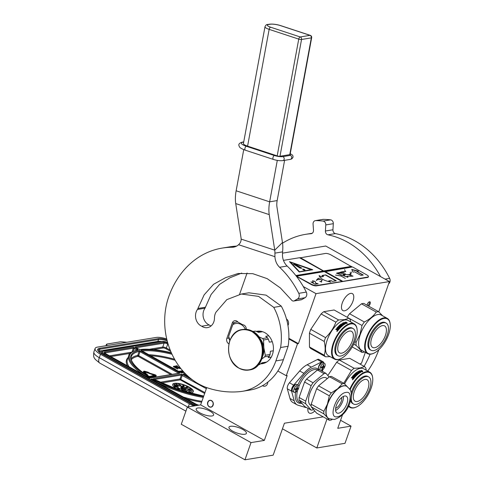 <?xml version="1.0" encoding="UTF-8"?>
<svg xmlns="http://www.w3.org/2000/svg" width="484" height="484" viewBox="0 0 484 484"><rect width="100%" height="100%" fill="white"/><g stroke="black" fill="none" stroke-linecap="round" stroke-linejoin="round"><path stroke-width="0.73" d="M368.59 306.1A2.601 1.21 119.2 0 0 369.522 305.071A2.601 1.21 119.2 0 0 370.333 302.56A2.601 1.21 119.2 0 0 369.219 301.871A2.601 1.21 119.2 0 0 367.87 303.147A2.601 1.21 119.2 0 0 367.06 305.241M307.945 408.333A9.716 4.513 119.2 0 0 309.276 413.064A9.716 4.513 119.2 0 0 310.934 413.3A9.716 4.513 119.2 0 0 314.781 411.001M344.548 310.813A9.716 4.513 119.2 0 0 352.334 302.766A9.716 4.513 119.2 0 0 352.352 293.613A9.716 4.513 119.2 0 0 350.688 293.377A9.716 4.513 119.2 0 0 342.902 301.423A9.716 4.513 119.2 0 0 342.884 310.577A9.716 4.513 119.2 0 0 344.548 310.813M327.009 418.962L316.796 447.966L345.001 443.32L351.057 426.126L337.741 428.316L342.509 414.788M360.308 364.246L360.58 363.472L361.481 363.321L365.341 352.37M323.191 416.833L284.417 423.222L273.17 455.154L244.964 459.8L251.014 442.606L264.331 440.41L287.169 375.566L286.262 375.717L297.509 343.785L298.41 343.634L316.016 293.649L389.426 281.555L378.766 311.835M368.844 302.089A1.918 0.889 119.2 0 1 369.098 302.143A1.918 0.889 119.2 0 1 368.778 304.527A1.918 0.889 -60.8 0 1 367.574 305.531M389.426 281.555L325.738 246.023L282.468 253.156M316.016 293.649L303.311 286.564M286.486 318.992A4.447 3.69 80.6 0 1 288.289 324.764A4.447 3.69 80.6 0 1 287.956 325.49M247.088 273.006L239.556 294.387M298.41 343.634L288.869 338.31M297.509 343.785L288.845 338.951M286.262 375.717L277.852 371.022M207.721 402.216A3.491 2.898 -99.4 0 0 208.168 405.767A3.491 2.898 -99.4 0 0 210.988 407.165A3.491 2.898 -99.4 0 0 213.117 405.229A3.491 2.898 -99.4 0 0 212.67 401.678A3.491 2.898 -99.4 0 0 209.85 400.28A3.491 2.898 -99.4 0 0 207.721 402.216M267.803 382.118A4.447 3.69 80.6 0 1 267.525 383.715A4.447 3.69 80.6 0 1 264.808 386.184A4.447 3.69 80.6 0 1 262.485 385.669M206.728 387.605L200.642 404.884L264.331 440.41M209.971 411.146A9.238 2.837 19.4 0 0 196.177 408.913A9.238 2.837 19.4 0 0 199.813 412.816A9.238 2.837 19.4 0 0 213.601 415.048A9.238 2.837 19.4 0 0 209.971 411.146M242.762 429.441A9.238 2.837 19.4 0 0 228.974 427.209A9.238 2.837 19.4 0 0 232.61 431.111A9.238 2.837 19.4 0 0 246.398 433.343A9.238 2.837 19.4 0 0 242.762 429.441M251.014 442.606L187.332 407.074L200.642 404.884M244.964 459.8L181.276 424.268L187.332 407.074M316.796 447.966L282.45 428.806M351.057 426.126L340.579 420.275M211.46 400.776C208.247 398.768 206.039 405.023 209.378 406.669C212.591 408.684 214.799 402.422 211.46 400.776M154.965 375.493L154.747 374.967L155.207 375.457L151.964 375.705L152.055 376.237L153.386 376.588L152.998 376.37L155.969 375.88A1.658 0.508 19.4 0 0 156.247 375.717A1.658 0.508 19.4 0 0 155.6 375.015A1.658 0.508 19.4 0 0 154.832 374.676L149.266 373.067L154.747 374.967M188.264 406.923L189.353 403.837L100.49 354.258A13.685 4.205 19.4 0 1 95.106 348.474L93.896 351.916A13.685 4.205 -160.6 0 0 99.274 357.7L100.49 354.258M189.353 403.837A13.685 4.205 19.4 0 0 193.945 405.985M166.72 338.933A13.685 4.205 19.4 0 0 156.102 337.451L97.429 347.119A13.685 4.205 19.4 0 0 95.106 348.474M105.966 345.709L106.456 344.324L107.121 344.009L120.667 341.777L126.983 342.249M106.141 345.685L106.528 344.572L107.297 345.491M149.356 378.089L150.542 378.01A55.073 16.916 19.4 0 1 137.777 349.944A1.367 0.417 -160.6 0 0 137.444 349.236L134.812 347.766A1.367 0.417 -160.6 0 0 132.997 347.3L104.828 351.941A3.418 1.053 -160.6 0 0 105.597 353.725L149.447 378.192L149.078 378.446M203.57 396.571A55.073 16.916 19.4 0 1 152.127 378.893L152.073 379.867M151.722 379.922L151.335 379.196L196.268 404.267A0.684 0.321 119.2 0 0 196.153 404.249A3.418 1.053 19.4 0 0 198.628 405.217M183.496 371.688L183.079 371.76M176.606 367.846L177.059 367.356L176.158 366.594L174.899 366.152L173.52 366.315L177.749 368.675L176.128 367.574L177.059 367.356M173.52 366.315L173.387 366.684L177.622 369.044L178.015 368.633M177.005 367.253L178.045 367.604L178.439 366.933L180.036 367.525M176.672 366.467L177.356 366.352L177.035 365.735L175.523 365.983L178.172 367.241M180.302 367.876L178.941 367.701L178.542 368.112L180.713 368.403M178.142 367.332L180.006 367.979M144.631 371.978L148.909 373.2L149.036 372.831L148.195 372.214L145.551 371.464A1.942 0.599 19.4 0 0 143.548 371.391A1.942 0.599 19.4 0 0 143.706 371.766L145.569 373.757L146.422 373.896L144.48 371.718L149.036 372.831M143.548 371.391L143.421 371.76A1.942 0.599 19.4 0 0 143.573 372.135L145.726 374.174M150.161 377.181L152.17 376.854L152.297 376.485L151.534 376.062L149.502 376.395L148.406 376.014L146.924 374.428L147.348 374.495L146.107 373.944L145.648 374.223L146.948 375.227M149.35 372.777L149.139 373.436L154.614 375.336M153.361 376.655L155.836 376.249A1.658 0.508 19.4 0 0 156.12 376.086L156.247 375.717M152.224 376.685L153.259 376.957L153.386 376.588M151.964 375.705L151.861 376.243M188.113 392.73A10.944 3.364 19.4 0 0 193.334 391.665A10.944 3.364 19.4 0 0 189.026 387.043A10.944 3.364 19.4 0 0 172.685 384.399A10.944 3.364 19.4 0 0 176.993 389.021A10.944 3.364 19.4 0 0 178.542 389.82M183.067 371.748L183.2 371.361M182.541 371.845L181.79 371.391L183.037 371.18M183.611 372.444L183.962 372.202M182.619 370.702L180.556 371.071L183.037 372.541M180.647 372.087L179.909 371.143L178.638 371.355M179.963 372.093L180.689 371.972M179.987 371.234L180.895 372.045L180.108 372.178M182.674 372.601L180.03 371.125M175.148 369.407L175.256 369.086L171.572 367.41M174.936 369.286L175.256 369.086M173.714 368.608L174.99 369.129M176.799 367.81L176.926 367.447M177.622 369.044L177.749 368.675M177.731 367.659L177.864 367.289M175.414 366.297L175.523 365.983M177.537 366.951L176.194 366.2L177.483 365.983M179.794 367.211L177.586 366.818M180.29 368.602L180.562 368.209M179.975 368.59L180.423 368.233M179.485 368.475L180.108 368.221M178.989 368.294L179.122 367.931L179.612 368.106M178.675 367.743L179.122 367.931M179.969 367.943L180.09 367.598M179.739 367.786L179.873 367.416M179.564 367.683L179.691 367.314M179.249 367.537L179.376 367.168M178.886 367.404L179.019 367.035M178.572 367.326L178.705 366.957M178.306 367.302L178.439 366.933M147.892 373.164L148.025 372.795M147.935 373.019L148.068 372.65M145.442 374.126L145.569 373.757M149.447 376.764A1.658 0.508 19.4 0 0 150.264 376.818L152.297 376.485M145.962 374.592L146.071 374.289M149.139 373.436L149.266 373.067M193.285 391.786A10.944 3.364 19.4 0 0 188.941 387.285A10.944 3.364 19.4 0 0 172.649 384.52M175.583 367.277L174.234 366.521L176.158 366.787L176.43 367.132L175.583 367.277M182.764 390.001A5.475 1.682 19.4 0 0 188.088 390.098A5.475 1.682 19.4 0 0 185.935 387.781A5.475 1.682 19.4 0 0 177.761 386.462A5.475 1.682 19.4 0 0 179.915 388.773A5.475 1.682 19.4 0 0 182.516 389.916M176.327 384.477L178.179 385.542L178.39 385.282L175.807 383.8L178.39 385.282M175.686 383.812L176.388 384.302M178.814 384.314L179.552 384.617L179.697 385.53L180.871 385.445L179.873 385.167L179.818 384.393L178.663 383.915L179.637 384.369L179.782 385.288L180.871 385.445M178.602 383.957L178.614 384.429L178.85 384.205M182.77 385.651L182.988 386.232L183.853 386.359L184.029 385.385L183.484 385.04L182.904 385.107L183.823 385.343L183.357 385.585L183.817 386.002L182.795 385.73L183.987 386.057M183.369 385.5L183.267 385.833L183.781 385.802M182.904 385.107L183.708 385.566M187.641 387.551L188.312 387.418L188.228 387.085L186.292 386.964L186.969 387.333L186.6 387.533L188.397 387.176M186.431 387.436L186.515 387.775L187.647 387.533M186.292 386.964L186.57 387.412M188.869 389.003L188.33 388.725L188.736 389.311L190.714 389.275L191.452 389.759L191.035 389.003L189.425 388.761L189.649 389.184M188.972 390.031L189.734 390.794L190.859 391.06L190.72 390.491L192.154 391.048L189.05 390.001L191.029 390.782M191.422 391.011L191.815 391.429L192.202 391.169M190.998 390.866L191.416 391.03M188.01 390.721L190.242 392.506L191.005 392.131L190.158 392.082L188.01 390.721L190.327 392.264L191.005 392.131M186.062 391.411L186.528 392.209L187.344 392.07L186.177 390.872L185.481 390.981L187.344 392.07M185.39 390.757L185.989 391.623M183.031 390.612L182.716 389.971L181.954 390.189L182.722 391.06L183.14 390.376M182.202 390.286L182.916 390.231M181.954 390.189L181.905 390.915M179.134 389.372L179.987 389.124L179.897 388.791L178.306 389.251L180.072 388.882M178.306 389.251L178.808 389.608L179.165 389.287M176.999 388.398L176.908 388.737L177.695 389.021L179.032 388.93L179.298 388.489L177.18 388.289L177.779 388.773L179.298 388.579M175.571 387.091L177.477 387.4L177.483 387.061L174.524 386.583L177.567 387.152M177.265 387.025L174.173 386.135L174.518 386.916L175.631 386.916M174.682 386.607L175.365 386.722M174.772 385.5L176.969 386.244L177.071 385.936L173.835 384.834L177.059 386.002M173.835 384.834L174.204 385.373L174.839 385.312M174.724 384.828L176.122 385.615M174.609 385.101L174.555 384.526L177.083 385.845L177.392 385.542L176.817 385.645L174.712 384.471L174.089 384.429L174.73 384.822M174.089 384.429L174.446 385.04M177.041 386.044L177.392 385.542M174.718 366.787L175.081 366.382M174.954 366.751L175.305 366.412M175.178 366.781L175.571 366.497M175.444 366.866L175.886 366.636M175.759 367.005L176.158 366.787M188.058 390.152A5.475 1.682 19.4 0 0 185.892 387.902A5.475 1.682 19.4 0 0 177.743 386.522M189.425 388.761L189.897 389.19L188.954 388.767M191.144 389.711L191.537 389.511M190.714 389.275L191.228 389.469M190.103 389.517L190.291 389.16L189.807 388.882L190.799 389.033M189.619 389.511L189.988 389.281M189.371 389.475L189.704 389.263M189.032 389.396L189.456 389.227M188.736 389.311L189.117 389.148M188.476 389.209L188.827 389.069M175.281 386.51L177.326 386.861M174.143 386.468L174.754 386.401M181.222 386.42L180.98 387.509L181.718 387.611L183.896 389.783L184.767 389.91L182.674 387.49L183.412 387.599L181.222 386.42L181.07 387.26L181.809 387.369L183.987 389.541L184.858 389.668M182.976 387.793L183.412 387.599M180.665 387.678L181.573 389.015L182.541 389.317L182.71 388.815L180.768 387.617L181.458 388.64L182.728 389.003M184.973 389.142L185.771 389.808L186.443 389.517L184.906 388.21L184.241 388.38L185.203 388.44L186.207 389.378L184.973 389.142L186.443 389.517M185.13 388.773L185.172 389.142L186.056 389.196M184.392 388.531L185.372 388.543M184.186 388.162L184.15 388.628L184.477 388.283M187.925 387.146L186.715 387.031L187.925 387.146M190.109 390.588L189.317 390.134L190.109 390.588M186.025 390.903L186.546 391.32L185.941 391.235L185.602 390.897L186.207 390.981M186.733 391.931L186.304 391.495L187.096 391.822L186.733 391.931M182.159 390.449L182.946 390.83L182.111 390.576M178.039 388.712L177.416 388.343L179.05 388.495L178.039 388.712M186.122 391.229L186.425 391.12M186.582 391.798L186.884 391.659M182.365 390.649L182.686 390.485M177.567 388.549L177.967 388.271M177.876 388.519L178.257 388.265M178.166 388.507L178.626 388.301M180.937 387.98L181.53 387.908L182.486 388.864L180.937 387.98M181.04 388.017L181.349 387.829M181.446 388.156L181.869 388.12M181.784 388.362L182.099 388.307M182.008 388.555L182.311 388.525M323.802 362.933A4.792 2.226 119.2 0 0 323.137 361.778A4.792 2.226 119.2 0 0 321.612 361.905L311.369 367.12A21.889 10.176 119.2 0 0 303.91 373.321L293.679 385.131A4.792 2.226 119.2 0 0 291.562 391.145L294.224 400.831A21.889 10.176 119.2 0 0 297.001 404.775A21.889 10.176 119.2 0 0 297.969 405.187L305.567 407.461A4.792 2.226 119.2 0 0 306.178 407.486A4.792 2.226 119.2 0 0 306.36 407.449M323.137 361.778L318.902 359.418A4.792 2.226 119.2 0 0 317.377 359.545L307.14 364.761A21.889 10.176 119.2 0 0 299.681 370.962L289.45 382.771A4.792 2.226 119.2 0 0 287.327 388.785L289.995 398.465A21.889 10.176 119.2 0 0 292.766 402.416L297.001 404.775M322.435 371.391L322.731 369.824M329.132 377.054L325.95 373.346A20.389 9.474 119.2 0 0 324.014 373.666L317.45 370.006L306.511 379.105A20.389 9.474 119.2 0 0 304.575 382.009L299.118 397.497A20.389 9.474 119.2 0 0 299.124 400.08L304.611 406.469L311.17 410.129A20.389 9.474 119.2 0 0 312.119 410.039A20.389 9.474 119.2 0 0 313.112 409.809L313.493 409.494M332 419.592L331.298 419.955A20.389 9.474 -60.8 0 1 330.306 420.185A20.389 9.474 -60.8 0 1 329.356 420.275L316.675 413.197L311.182 406.808L323.869 413.887A20.389 9.474 119.2 0 1 323.869 411.303L327.45 404.037A18.471 8.585 119.2 0 0 327.468 417.559A18.471 8.585 119.2 0 0 328.606 418.491A18.471 8.585 119.2 0 0 328.709 418.551M344.65 396.009A9.577 4.453 -60.8 0 1 346.29 396.239A9.577 4.453 -60.8 0 1 346.272 405.265A9.577 4.453 -60.8 0 1 338.594 413.203A9.577 4.453 119.2 0 1 336.955 412.967A9.577 4.453 119.2 0 1 336.973 403.946A9.577 4.453 119.2 0 1 344.65 396.009M343.422 396.408A9.577 4.453 -60.8 0 1 335.594 410.444M341.613 397.594A6.843 3.182 -60.8 0 1 340.167 403.795A6.843 3.182 -60.8 0 1 335.654 408.278M347.24 386.607L344.136 383.497A20.389 9.474 -60.8 0 0 343.192 383.588A20.389 9.474 119.2 0 0 342.2 383.812L337.584 388.84A18.471 8.585 119.2 0 0 327.45 404.037L329.32 395.815A20.389 9.474 119.2 0 1 331.256 392.911L337.584 388.84A18.471 8.585 119.2 0 1 343.44 385.784A18.471 8.585 -60.8 0 1 346.604 386.232A18.471 8.585 -60.8 0 1 346.707 386.292M329.356 420.275L327.468 417.559L323.869 413.887M344.136 383.497L331.449 376.419A20.389 9.474 -60.8 0 0 329.513 376.74L318.569 385.833A20.389 9.474 119.2 0 0 316.633 388.737L311.182 404.225A20.389 9.474 119.2 0 0 311.182 406.808M342.2 383.812L329.513 376.74M331.256 392.911L318.569 385.833M329.32 395.815L316.633 388.737M323.869 411.303L311.182 404.225M311.133 405.689L310.861 405.538A15.803 7.345 119.2 0 1 310.891 390.649A15.803 7.345 119.2 0 1 323.554 377.556A15.803 7.345 -60.8 0 1 326.258 377.937L327.341 378.542M317.45 370.006A20.389 9.474 -60.8 0 1 319.392 369.691L325.95 373.346M324.014 373.666L313.069 382.765A20.389 9.474 119.2 0 0 311.133 385.669L305.676 401.157A20.389 9.474 119.2 0 0 305.682 403.741L299.124 400.08M311.17 410.129L305.682 403.741M313.069 382.765L306.511 379.105M311.133 385.669L304.575 382.009M305.676 401.157L299.118 397.497M294.272 392.403A4.102 1.906 -60.8 0 0 298.531 388.446A4.102 1.906 119.2 0 0 298.271 385.234A4.102 1.906 119.2 0 0 294.018 389.19A4.102 1.906 -60.8 0 0 294.272 392.403L292.82 391.592A4.102 1.906 -60.8 0 1 292.56 388.38A4.102 1.906 -60.8 0 1 296.819 384.423L298.271 385.234M294.962 389.172L295.089 388.803A19.148 5.881 19.4 0 0 296.117 388.725L296.71 388.047A19.148 15.905 -99.4 0 0 297.103 386.504A18.961 5.826 19.4 0 0 297.551 386.432A19.148 15.905 80.6 0 1 297.164 387.974L297.321 388.525A19.148 5.881 19.4 0 0 298.096 388.307L297.835 389.045A19.148 5.881 -160.6 0 1 297.061 389.263L296.468 389.941A19.148 15.905 80.6 0 1 295.821 391.338A18.961 5.826 -160.6 0 1 295.373 391.417A19.148 15.905 -99.4 0 0 296.02 390.013L295.857 389.463A19.148 5.881 -160.6 0 1 294.829 389.541L294.962 389.172M296.789 387.769L297.321 388.525M292.469 388.162L295.44 384.568M296.02 390.013L295.022 388.997M296.311 388.64L296.988 388.386M296.934 388.537L297.835 389.045M295.5 389.215A0.684 0.321 -60.8 0 1 295.887 388.749M295.5 391.163L295.821 391.338M321.116 370.653A4.102 1.906 -60.8 0 0 324.831 366.582A4.102 1.906 119.2 0 0 324.57 363.369A4.102 1.906 119.2 0 0 320.317 367.32A4.102 1.906 -60.8 0 0 320.184 370.133M321.261 367.308L321.388 366.939A19.148 5.881 19.4 0 0 322.417 366.86L323.01 366.182A19.148 15.905 -99.4 0 0 323.403 364.64A18.961 5.826 19.4 0 0 323.85 364.561A19.148 15.905 80.6 0 1 323.463 366.11L323.621 366.66A19.148 5.881 19.4 0 0 324.395 366.442L324.135 367.174A19.148 5.881 -160.6 0 1 323.36 367.398L322.767 368.07A19.148 15.905 80.6 0 1 322.12 369.474A18.961 5.826 -160.6 0 1 321.672 369.552A19.148 15.905 -99.4 0 0 322.32 368.149L322.156 367.592A19.148 5.881 -160.6 0 1 321.128 367.671L321.261 367.308M323.088 365.898L323.621 366.66M318.768 366.297L321.739 362.704M322.32 368.149L321.322 367.126M322.61 366.775L323.288 366.521M323.233 366.672L324.135 367.174M321.799 367.35A0.684 0.321 -60.8 0 1 322.187 366.884M321.799 369.292L322.12 369.474M348.855 405.495A19.771 9.19 119.2 0 0 353.998 407.74A19.771 9.19 -60.8 0 0 356.266 407.038A19.771 9.19 -60.8 0 0 372.662 377.647A19.771 9.19 -60.8 0 0 366.497 372.244A19.771 9.19 119.2 0 0 350.126 389.838M372.662 377.647L372.601 377.217A20.183 9.384 -60.8 0 0 369.764 372.19A20.183 9.384 -60.8 0 0 366.309 371.7A20.183 9.384 119.2 0 0 349.781 389.227M348.589 406.07A20.183 9.384 119.2 0 0 350.101 407.437A20.183 9.384 119.2 0 0 353.55 407.933A20.183 9.384 -60.8 0 0 355.867 407.213A20.183 9.384 -60.8 0 0 356.067 407.123M344.626 383.957A20.183 9.384 119.2 0 1 360.284 368.336A20.183 9.384 -60.8 0 1 363.732 368.826L369.764 372.19M366.255 370.236L365.837 368.149A22.579 10.497 -60.8 0 0 364.488 366.582L360.235 367.943L354.149 368.288A22.579 10.497 119.2 0 0 351.463 370.514L343.737 383.274M354.149 368.288L339.351 360.029L349.69 358.323L364.488 366.582M339.351 360.029A22.579 10.497 119.2 0 0 336.664 362.262L351.463 370.514M327.819 375.524L336.664 362.262M361.651 371.149L361.306 370.671L361.705 370.913A20.183 9.384 119.2 0 0 360.011 371.772L360.386 372.377L359.043 371.633L359.328 370.702L359.013 371.851M360.011 371.772L360.356 372.601M361.306 370.671A19.911 9.257 119.2 0 0 359.636 371.464L359.285 370.932M359.328 370.702L359.636 371.464M361.366 370.429A20.183 9.384 119.2 0 0 359.673 371.234M361.76 370.859L362.704 371.385M361.415 370.496L361.76 371.18A19.911 9.257 119.2 0 0 360.211 371.942M361.814 370.944A20.183 9.384 119.2 0 0 360.12 371.791L360.459 372.335A20.183 9.384 119.2 0 1 362.153 371.434L362.504 371.954L362.794 371.161L361.439 370.405L361.76 371.18M352.812 376.697L352.812 376.697A20.183 9.384 119.2 0 1 353.713 375.681L354.318 376.08A19.911 9.257 119.2 0 0 353.816 376.631M354.282 375.911A20.183 9.384 119.2 0 0 353.695 376.564L354.082 376.782A20.183 9.384 119.2 0 1 354.675 376.129L355.05 376.57A19.911 9.257 119.2 0 0 354.439 377.248M355.014 376.407A20.183 9.384 119.2 0 0 354.318 377.181L354.711 377.399A20.183 9.384 119.2 0 1 357.609 374.465L357.609 374.465M356.436 373.811A20.183 9.384 119.2 0 0 355.849 374.344L355.861 374.531A19.911 9.257 119.2 0 1 356.442 374.005L356.738 373.781L357.622 374.658M356.738 373.781L357.585 374.453M355.413 374.174A19.911 9.257 119.2 0 0 355.347 374.241L355.861 374.531M360.054 372.595L358.106 371.343L360.054 372.595A20.183 9.384 119.2 0 0 358.112 374.035L356.23 373.249A20.183 9.384 119.2 0 0 355.329 374.053L355.347 374.241M358.106 371.343A20.183 9.384 119.2 0 0 357.785 371.555L358.668 372.281A19.911 9.257 119.2 0 0 358.106 372.674M358.692 372.063A20.183 9.384 119.2 0 0 357.948 372.589L358.341 372.807A20.183 9.384 119.2 0 1 359.086 372.281L359.412 372.462M359.4 372.753L359.4 372.753A19.911 9.257 119.2 0 0 358.59 373.333L358.602 373.122A20.183 9.384 119.2 0 1 359.424 372.535L359.4 372.753M358.602 373.122L356.908 372.178L358.59 373.333M356.908 372.178A20.183 9.384 119.2 0 0 356.587 372.426L357.488 373.14A19.911 9.257 119.2 0 0 357.071 373.473L357.071 373.273A20.183 9.384 119.2 0 1 357.494 372.934M354.742 374.471L354.711 374.253A19.911 9.257 119.2 0 1 356.024 373.073L356.327 372.855L357.071 373.473M356.327 372.855L357.071 373.273M356.024 372.874A20.183 9.384 119.2 0 0 354.693 374.065L354.711 374.253M354.718 374.289L355.994 374.791A20.183 9.384 119.2 0 1 356.581 374.247L356.986 374.658A19.911 9.257 119.2 0 0 356.067 375.517L356.042 375.342A20.183 9.384 119.2 0 1 356.974 374.465M356.042 375.342L354.373 374.574L356.067 375.517M354.355 374.392A20.183 9.384 119.2 0 0 354.034 374.713L355.752 375.832A19.911 9.257 119.2 0 0 355.438 376.159L355.401 375.989A20.183 9.384 119.2 0 1 355.722 375.663M353.574 375.185A20.183 9.384 119.2 0 0 352.243 376.685L352.291 376.836A19.911 9.257 119.2 0 1 353.61 375.354L353.877 375.136L355.438 376.159M353.877 375.136L355.401 375.989M352.243 376.685L353.072 377.502A19.911 9.257 119.2 0 0 352.751 377.889L351.711 377.544A19.911 9.257 119.2 0 0 351.444 377.877M353.017 377.357A20.183 9.384 119.2 0 0 352.697 377.744L352.751 377.889M351.711 377.544L352.697 377.744M351.65 377.405A20.183 9.384 119.2 0 0 351.33 377.81L352.618 378.167L352.727 378.688M352.661 378.555L352.618 378.167L353.55 378.803A20.183 9.384 119.2 0 1 354.451 377.701L352.824 376.794L354.379 377.786M352.624 379.184L352.83 379.607L352.624 379.184M352.57 379.813L353.054 379.281M352.497 379.692L352.933 379.111L352.412 379.601M355.341 374.138L355.849 374.344M358.227 373.412A20.183 9.384 119.2 0 0 357.906 373.666L357.906 373.866A19.911 9.257 119.2 0 1 358.221 373.618L358.227 373.412M357.906 373.666L357.464 373.491A20.183 9.384 119.2 0 1 357.888 373.152L358.214 373.333M357.609 373.569A19.911 9.257 119.2 0 0 357.458 373.69L357.906 373.866M353.393 378.282L353.453 378.428A19.911 9.257 119.2 0 1 353.852 377.937L353.798 377.792A20.183 9.384 119.2 0 0 353.393 378.282L353.453 378.428M353.278 378.313L352.951 378.131A20.183 9.384 119.2 0 1 353.405 377.574L353.798 377.792M352.951 378.131L353.338 378.452M356.442 374.005L356.744 373.981M367.864 389.348A12.312 5.723 -60.8 0 1 355.099 401.218A12.312 5.723 -60.8 0 1 354.324 391.58A12.312 5.723 119.2 0 1 367.096 379.71A12.312 5.723 119.2 0 1 367.864 389.348M350.646 400.468A15.53 7.218 -60.8 0 0 352.685 403.553L353.532 404.025A15.53 7.218 -60.8 0 0 369.631 389.057A15.53 7.218 119.2 0 0 368.663 376.903L367.816 376.431A15.53 7.218 119.2 0 0 351.711 391.399A15.53 7.218 -60.8 0 0 351.166 393.129M368.663 376.903A15.53 7.218 119.2 0 0 352.558 391.871A15.53 7.218 -60.8 0 0 353.532 404.025M340.694 358.698A19.771 9.19 -60.8 0 0 357.089 329.314A19.771 9.19 -60.8 0 0 350.93 323.911A19.771 9.19 119.2 0 0 333.809 343.446A19.771 9.19 119.2 0 0 338.431 359.4A19.771 9.19 -60.8 0 0 340.694 358.698L340.294 358.88A20.183 9.384 -60.8 0 1 337.983 359.594A20.183 9.384 119.2 0 1 334.529 359.104L328.497 355.74A20.183 9.384 119.2 0 1 328.533 336.719A20.183 9.384 119.2 0 1 344.711 319.997A20.183 9.384 -60.8 0 1 348.165 320.487L354.191 323.856A20.183 9.384 -60.8 0 1 357.029 328.878A20.183 9.384 -60.8 0 1 357.059 329.096M354.191 323.856A20.183 9.384 -60.8 0 0 350.743 323.36A20.183 9.384 119.2 0 0 334.565 340.083A20.183 9.384 119.2 0 0 334.529 359.104M350.688 321.896L350.265 319.809A22.579 10.497 -60.8 0 0 348.922 318.242L334.123 309.984L323.778 311.69A22.579 10.497 119.2 0 0 321.098 313.922L310.776 329.398A22.579 10.497 119.2 0 0 309.439 333.198L309.457 346.967A22.579 10.497 119.2 0 0 310.807 348.534L325.605 356.793L330.136 356.654M348.922 318.242L344.668 319.609L338.582 319.948A22.579 10.497 119.2 0 0 335.896 322.181C333.664 328.013 330.227 333.173 325.575 337.651A22.579 10.497 119.2 0 0 324.238 341.456C325.454 346.719 325.46 351.311 324.256 355.226A22.579 10.497 119.2 0 0 325.605 356.793M323.778 311.69L338.582 319.948M321.098 313.922L335.896 322.181M310.776 329.398L325.575 337.651M309.439 333.198L324.238 341.456M309.457 346.967L324.256 355.226M346.078 322.816L345.733 322.332L346.139 322.574A20.183 9.384 119.2 0 0 344.439 323.433L344.82 324.044L343.477 323.294L343.761 322.362L343.446 323.518M344.439 323.433L344.789 324.268M345.733 322.332A19.911 9.257 119.2 0 0 344.064 323.124L343.713 322.592M343.761 322.362L344.064 323.124M345.794 322.096A20.183 9.384 119.2 0 0 344.106 322.895M346.187 322.519L347.137 323.052M345.842 322.156L346.187 322.84A19.911 9.257 119.2 0 0 344.644 323.608M346.248 322.604A20.183 9.384 119.2 0 0 344.548 323.457L344.886 324.002A20.183 9.384 119.2 0 1 346.586 323.094L346.937 323.614L347.222 322.822L345.866 322.066L346.187 322.84M337.239 328.358L337.239 328.358A20.183 9.384 119.2 0 1 338.141 327.341L338.746 327.741A19.911 9.257 119.2 0 0 338.243 328.297M338.709 327.571A20.183 9.384 119.2 0 0 338.122 328.225L338.516 328.442A20.183 9.384 119.2 0 1 339.102 327.795L339.478 328.231A19.911 9.257 119.2 0 0 338.873 328.908M339.441 328.067A20.183 9.384 119.2 0 0 338.746 328.842L339.139 329.059A20.183 9.384 119.2 0 1 342.043 326.125L342.043 326.125M340.869 325.472A20.183 9.384 119.2 0 0 340.276 326.004L340.294 326.192A19.911 9.257 119.2 0 1 340.875 325.665L341.166 325.448L342.049 326.319M341.166 325.448L342.019 326.113M339.841 325.841A19.911 9.257 119.2 0 0 339.774 325.901L340.294 326.192M344.42 324.298L342.533 323.003L344.487 324.256A20.183 9.384 119.2 0 0 342.539 325.702L340.663 324.915A20.183 9.384 119.2 0 0 339.756 325.714L339.774 325.901M342.533 323.003A20.183 9.384 119.2 0 0 342.212 323.215L343.102 323.941A19.911 9.257 119.2 0 0 342.533 324.341M343.126 323.723A20.183 9.384 119.2 0 0 342.376 324.25L342.769 324.468A20.183 9.384 119.2 0 1 343.513 323.941L343.84 324.123M343.834 324.413L343.834 324.413A19.911 9.257 119.2 0 0 343.017 324.994L343.029 324.782A20.183 9.384 119.2 0 1 343.852 324.195L343.834 324.413M343.029 324.782L341.323 324.05L343.017 324.994M341.335 323.838A20.183 9.384 119.2 0 0 341.014 324.086L341.916 324.8A19.911 9.257 119.2 0 0 341.498 325.133L341.498 324.933A20.183 9.384 119.2 0 1 341.928 324.595M339.169 326.131L339.139 325.913A19.911 9.257 119.2 0 1 340.458 324.74L340.754 324.516L341.498 325.133M340.754 324.516L341.498 324.933M340.458 324.54A20.183 9.384 119.2 0 0 339.121 325.732L339.139 325.913M339.151 325.95L340.421 326.458A20.183 9.384 119.2 0 1 341.008 325.907L341.414 326.319A19.911 9.257 119.2 0 0 340.5 327.184L340.476 327.002A20.183 9.384 119.2 0 1 341.401 326.125M340.476 327.002L338.782 326.059L340.5 327.184M338.782 326.059A20.183 9.384 119.2 0 0 338.461 326.379L340.179 327.499A19.911 9.257 119.2 0 0 339.865 327.825L339.835 327.65A20.183 9.384 119.2 0 1 340.155 327.323M338.007 326.851A20.183 9.384 119.2 0 0 336.67 328.346L336.719 328.497A19.911 9.257 119.2 0 1 338.038 327.021L338.304 326.797L339.865 327.825M338.304 326.797L339.835 327.65M336.67 328.346L337.499 329.162A19.911 9.257 119.2 0 0 337.185 329.55L336.138 329.205A19.911 9.257 119.2 0 0 335.878 329.543M337.445 329.017A20.183 9.384 119.2 0 0 337.124 329.41L337.185 329.55M336.138 329.205L337.124 329.41M336.077 329.066A20.183 9.384 119.2 0 0 335.757 329.477L337.046 329.828L337.154 330.354M337.094 330.221L337.046 329.828L337.977 330.469A20.183 9.384 119.2 0 1 338.879 329.362L337.251 328.454L338.806 329.447M337.052 330.844L337.257 331.268L337.052 330.844M337.003 331.473L337.481 330.941M336.931 331.352L337.36 330.772L336.84 331.268M339.768 325.799L340.276 326.004M342.654 325.073A20.183 9.384 119.2 0 0 342.333 325.327L342.333 325.532A19.911 9.257 119.2 0 1 342.648 325.278L342.654 325.073M342.333 325.327L341.892 325.151A20.183 9.384 119.2 0 1 342.315 324.812L342.648 324.994M342.037 325.236A19.911 9.257 119.2 0 0 341.892 325.357L342.333 325.532M337.826 329.949L337.886 330.088A19.911 9.257 119.2 0 1 338.28 329.598L338.225 329.453A20.183 9.384 119.2 0 0 337.826 329.949L337.886 330.088M337.711 329.979L337.384 329.792A20.183 9.384 119.2 0 1 337.838 329.235L338.225 329.453M337.384 329.792L337.771 330.118M352.298 341.014A12.312 5.723 -60.8 0 1 339.526 352.878A12.312 5.723 -60.8 0 1 338.758 343.241A12.312 5.723 119.2 0 1 351.523 331.371A12.312 5.723 119.2 0 1 352.298 341.014M353.09 328.563L352.243 328.091A15.53 7.218 119.2 0 0 336.144 343.059A15.53 7.218 -60.8 0 0 337.112 355.214L337.959 355.692A15.53 7.218 -60.8 0 1 336.985 343.531A15.53 7.218 119.2 0 1 353.09 328.563A15.53 7.218 119.2 0 1 354.064 340.718A15.53 7.218 -60.8 0 1 337.959 355.692M373.775 353.235A19.771 9.19 -60.8 0 0 388.628 334.402A19.771 9.19 119.2 0 0 390.171 323.85A19.771 9.19 119.2 0 0 380.121 319.997A19.771 9.19 119.2 0 0 366.89 337.983A19.771 9.19 -60.8 0 0 373.775 353.235L373.37 353.417A20.183 9.384 -60.8 0 1 367.61 353.641A20.183 9.384 -60.8 0 1 366.346 337.844A20.183 9.384 119.2 0 1 387.273 318.393L381.241 315.03A20.183 9.384 119.2 0 0 360.314 334.48A20.183 9.384 -60.8 0 0 361.578 350.277L367.61 353.641M390.134 323.633A20.183 9.384 119.2 0 0 390.11 323.415A20.183 9.384 119.2 0 0 387.273 318.393M347.203 317.286L362.032 325.472L359.975 334.426L356.085 342.357L354.857 341.674M352.243 346.937L362.074 352.419C361.288 350.773 359.297 348.45 356.091 345.455A22.579 10.497 -60.8 0 1 356.085 342.357M353.744 344.148L356.091 345.455M364.573 351.947L364.398 352.037A22.579 10.497 -60.8 0 1 362.074 352.419M364.355 321.987L349.551 313.729L361.481 303.813A22.579 10.497 119.2 0 1 363.811 303.432L378.609 311.69A22.579 10.497 119.2 0 0 376.28 312.071C373.515 316.052 369.54 319.361 364.355 321.987A22.579 10.497 119.2 0 0 362.032 325.472M382.608 315.786L378.609 311.69M361.481 303.813L376.28 312.071M349.551 313.729A22.579 10.497 119.2 0 0 347.234 317.214M374.713 347.718A12.312 5.723 -60.8 0 1 372.601 347.415A12.312 5.723 -60.8 0 1 372.626 335.811A12.312 5.723 -60.8 0 1 382.493 325.611A12.312 5.723 119.2 0 1 384.605 325.907A12.312 5.723 119.2 0 1 384.58 337.511A12.312 5.723 119.2 0 1 374.713 347.718M386.171 323.1L385.325 322.628A15.53 7.218 119.2 0 0 382.669 322.253A15.53 7.218 -60.8 0 0 370.218 335.122A15.53 7.218 -60.8 0 0 370.193 349.75L371.04 350.228A15.53 7.218 -60.8 0 1 371.065 335.594A15.53 7.218 -60.8 0 1 383.51 322.725A15.53 7.218 119.2 0 1 386.171 323.1A15.53 7.218 119.2 0 1 386.141 337.735A15.53 7.218 119.2 0 1 373.696 350.604A15.53 7.218 -60.8 0 1 371.04 350.228M246.289 329.332A4.102 3.406 -99.4 0 0 244.16 325.188A4.102 3.406 -99.4 0 0 242.786 324.782L237.916 322.066A4.102 3.406 -99.4 0 0 236.755 321.055A4.102 3.406 -99.4 0 0 234.788 320.686A4.102 3.406 -99.4 0 0 232.284 322.967L226.875 338.322A4.102 3.406 -99.4 0 0 228.871 343.84M243.736 149.617L236.138 190.787A27.364 13.988 108.2 0 0 235.732 203.576L240.996 237.583A18.21 11.078 45.3 0 1 241.147 239.102C241.195 241.238 240.342 243.113 238.588 244.716A13.685 11.362 80.6 0 1 233.603 247.149A13.685 11.362 80.6 0 1 232.06 247.276A87.568 72.715 -99.4 0 0 222.223 248.08A87.568 72.715 -99.4 0 0 168.753 296.704A65.673 54.535 -99.4 0 0 208.235 388.12A109.457 90.895 -99.4 0 0 239.411 391.677L239.743 391.647A54.728 45.448 -99.4 0 0 242.46 391.302A54.728 45.448 -99.4 0 0 275.88 360.907L280.599 347.512A53.772 44.649 -99.4 0 0 273.756 307.358L258.589 296.389L241.365 294.03L226.827 299.632L216.039 312.107A10.944 9.087 -99.4 0 0 214.466 318.042A10.4 8.633 -99.4 0 1 207.467 327.626A10.4 8.633 -99.4 0 1 201.713 326.21L209.233 324.97A10.4 8.633 -99.4 0 0 211.054 325.95M241.74 273.067L229.912 277.792L219.615 284.338L211.109 294.484L205.434 307.231A2.735 2.275 80.6 0 1 204.998 308.205L197.472 309.445A10.4 8.633 -99.4 0 0 201.713 326.21M197.472 309.445A2.735 2.275 -99.4 0 0 197.908 308.471L204.145 294.853L213.601 284.271L225.574 277.671L238.049 273.502L252.751 273.666L267.198 278.657L280.327 287.907L291.616 300.122A2.735 2.275 -99.4 0 0 293.685 301.03A2.735 2.275 -99.4 0 0 294.345 300.794L297.497 298.961A4.102 3.406 -99.4 0 0 298.767 293.334A87.568 72.715 -99.4 0 0 279.607 267.271A13.685 11.362 80.6 0 1 274.936 256.689L274.912 253.132A13.685 6.994 108.2 0 0 274.743 250.167L269.237 214.612A27.364 13.988 -71.8 0 1 269.649 201.828L277.296 160.386M260.622 363.817A16.42 13.637 -99.4 0 0 262.401 363.666A16.42 13.637 -99.4 0 0 273.381 350.005A16.42 13.637 -99.4 0 0 264.923 332.726A16.42 13.637 -99.4 0 0 257.064 331.262A16.42 13.637 -99.4 0 0 256.314 331.413M236.622 246.108A87.568 72.715 -99.4 0 0 229.743 246.84L222.223 248.08M280.599 347.512L288.119 346.272L283.406 359.666A54.728 45.448 80.6 0 1 249.986 390.062L242.46 391.302M273.756 307.358L281.277 306.118A53.772 44.649 80.6 0 1 288.119 346.272M281.277 306.118L266.085 295.137L248.885 292.79L241.365 294.03M204.998 308.205A10.4 8.633 -99.4 0 0 209.233 324.97M294.345 300.794L301.865 299.554A2.735 2.275 80.6 0 1 301.211 299.796L293.685 301.03M301.865 299.554L305.023 297.721L297.497 298.961M274.912 253.132L282.571 251.874L282.462 255.455A13.685 11.362 -99.4 0 0 287.133 266.031A87.568 72.715 -99.4 0 1 306.293 292.094A4.102 3.406 80.6 0 1 305.023 297.721M282.571 251.874A27.364 13.988 108.2 0 0 282.468 242.532L276.963 206.983A13.685 6.994 -71.8 0 1 277.169 200.588L284.598 160.331M263.52 362.788L265.801 362.534M260.64 331.244L258.402 331.734M245.442 329.283A10.944 9.087 -99.4 0 0 241.044 324.468A10.944 9.087 -99.4 0 0 232.768 324.704L234.189 322.671A12.312 10.224 80.6 0 1 236.337 322.017A12.312 10.224 80.6 0 1 237.783 321.908M229.852 340.482A12.312 10.224 80.6 0 1 228.787 338.026L228.702 336.241A10.944 9.087 -99.4 0 0 230.063 339.943M228.702 336.241L232.768 324.704M262.715 356.127A15.052 12.499 -99.4 0 0 263.018 355.329A15.052 12.499 -99.4 0 0 263.841 347.706L263.556 339.98A16.898 14.03 -99.4 0 0 262.667 338.546L258.668 336.664M265.293 355.238A16.898 14.03 80.6 0 1 265.032 356.03A16.898 14.03 80.6 0 1 264.742 356.805L269.534 356.018A16.898 14.03 -99.4 0 0 270.084 354.451L265.293 355.238L263.841 347.706A15.052 12.499 -99.4 0 0 259.775 338.304M262.588 331.703L258.607 332.357L255.576 331.129A16.898 14.03 80.6 0 0 254.136 331.262L252.908 331.461M257.488 331.885L261.233 331.346M255.576 331.129L253.053 331.546M272.244 341.68L269.34 342.158L268.348 339.193A16.898 14.03 -99.4 0 0 267.458 337.759L262.667 338.546M267.458 337.759L265.704 336.319L268.753 335.817M268.348 339.193L263.556 339.98M270.084 354.451L270.374 351.275L273.303 350.791M271.258 357.131L268.13 357.646L269.534 356.018M261.856 358.965L264.742 356.805M266.654 362.05L262.068 362.8L259.388 364.646L258.402 364.809M266.321 362.25L261.662 363.091M251.88 331.51C261.076 337.941 264.179 346.98 261.203 358.62C256.351 369.219 248.945 372.384 238.981 368.13C229.785 361.699 226.675 352.661 229.658 341.02C234.51 330.427 241.915 327.257 251.88 331.51M380.551 276.606A87.568 72.715 -99.4 0 0 347.482 242.145A87.568 72.715 -99.4 0 0 327.94 234.819A3.418 2.837 80.6 0 1 325.411 231.007L325.786 224.927A3.418 2.837 -99.4 0 0 323.052 221.085A100.563 83.508 -99.4 0 0 315.774 220.607A3.418 2.837 -99.4 0 0 315.356 220.637A3.418 2.837 -99.4 0 0 313.063 224.092L313.493 230.227A3.418 2.837 80.6 0 1 311.2 233.681A3.418 2.837 80.6 0 1 310.988 233.705A87.568 72.715 -99.4 0 0 305.567 234.347A87.568 72.715 -99.4 0 0 282.559 243.168M385.058 279.117L389.632 278.367A87.568 72.715 -99.4 0 0 355.002 240.911A87.568 72.715 -99.4 0 0 335.46 233.584L327.94 234.819M367.755 371.071A95.778 79.533 -99.4 0 0 378.863 349.708M315.356 220.637L322.876 219.397A3.418 2.837 80.6 0 1 323.294 219.367A100.563 83.508 -99.4 0 1 330.572 219.845A3.418 2.837 80.6 0 1 333.313 223.693L332.931 229.773A3.418 2.837 -99.4 0 0 335.46 233.584M389.632 278.367A4.102 3.406 80.6 0 1 388.634 283.812M364.077 366.352A95.778 79.533 -99.4 0 0 370.079 354.221M247.584 146.132L269.146 29.367A2.051 1.047 -71.8 0 1 270.635 27.213L300.231 36.959A2.051 1.706 80.6 0 1 301.544 39.482L311.327 37.873A2.051 0.454 -169.5 0 0 311.666 37.691L290.11 154.457A2.051 0.454 -169.5 0 1 289.765 154.638L279.988 156.247A2.051 0.454 -169.5 0 1 277.187 155.878L247.584 146.132A9.577 2.124 -169.5 0 1 243.434 143.524L264.99 26.759A9.577 2.124 10.5 0 0 269.146 29.367L298.743 39.113L277.187 155.878M296.432 276.31L311.031 284.459A4.102 1.258 19.4 0 0 316.463 285.856L367.61 277.429A4.102 1.258 19.4 0 0 368.306 277.023L368.439 276.654A4.102 1.258 19.4 0 0 366.824 274.918L352.54 266.95L325 271.718L342.454 281.458L367.737 277.06A4.102 1.258 19.4 0 0 368.439 276.654M296.232 276.049L311.164 284.09A4.102 1.258 19.4 0 0 316.59 285.487L342.454 281.458M352.134 267.017L330.856 254.85A4.102 1.258 19.4 0 0 325.423 253.453L299.796 257.905M295.821 275.529L323.276 271.004L299.475 257.73L283.449 260.368M310.934 281.918L315.169 284.277L318.176 283.781L315.834 283.182L315.072 281.398L312.513 280.738L313.275 282.523L310.934 281.918M325.726 274.894L321.963 275.517L323.548 276.4L321.291 276.769L319.125 275.559C319.749 278.342 323.663 280.526 330.868 282.111L328.696 280.901L330.953 280.532L332.544 281.416L336.301 280.799L325.726 274.894L322.284 275.692M316.463 280.599L316.518 280.024L320.16 279.238L318.339 278.203L321.987 280.345L321.207 281.658L319.773 281.289L321.648 282.093L321.279 281.694L322.072 280.381L318.254 278.179L320.075 279.207L316.433 279.994L316.463 280.599L316.5 280.091M321.969 280.399L321.201 281.712M318.309 278.252L317.032 279.51L318.309 278.252M341.789 281.337L324.334 271.597L296.88 276.122M323.276 271.004L295.984 275.735M289.48 261.669L299.203 271.984L312.743 269.751L289.48 261.669M351.396 266.605L323.941 271.131L300.141 257.851M300.225 257.603L323.941 271.131M351.481 266.357L324.026 270.883M358.577 271.191L351.759 269.437L352.915 272.123L354.615 271.845L360.991 275.402L363.254 275.027L356.877 271.47L358.577 271.191M337.995 272.909L340.191 272.359C341.268 271.796 342.974 271.548 345.328 271.627L345.757 271.645M338.758 273.321C339.556 273.351 339.556 273.157 338.758 272.74L344.118 272.401L340.821 272.317L345.782 271.566M339.09 273.303L339.393 273.188M344.777 275.263L343.386 274.543L345.407 273.829M348.649 274.694L351.094 274.138L350.7 273.26L351.299 272.734L351.142 271.911L351.16 272.68L350.61 273.182L350.017 272.807L350.961 274.095L348.522 274.634M336.513 273.242L347.899 277.326M347.034 276.285L352.83 276.183M344.62 269.594L345.376 271.494M341.293 274.815L340.845 275.934L335.557 275.075L340.893 275.989L345.34 278.415L340.972 275.977L341.081 275.009M342.539 281.21L325.085 271.476M313.275 282.523L311.829 282.414M315.072 281.398L312.64 281.035M315.834 283.182L314.987 281.64M317.54 283.89L315.749 283.424M335.896 280.865L325.635 275.142M328.696 280.901L330.021 281.936M321.291 276.769L319.204 275.898M323.548 276.4L321.207 277.017M322.048 280.411L322.029 279.988M318.26 278.373L317.105 279.51M312.204 269.842L311.545 269.612M290.527 262.304L289.868 262.074M357.942 271.294L351.892 269.739M356.877 271.47L362.849 275.094M342.315 271.827L340.21 272.425M351.069 274.198L350.93 273.696M350.936 274.156L350.579 274.561M338.594 273.266L338.691 272.764C339.423 273.121 339.393 273.291 338.594 273.266C339.393 273.291 339.423 273.121 338.691 272.764M343.162 274.876L343.331 274.561L344.675 275.275M351.136 272.74L350.61 273.266M351.275 272.788L351.106 272.008M338.044 272.776L336.531 273.17L347.942 277.259L347.022 276.213L353.03 276.11L348.347 274.555L343.089 274.543L345.394 273.926L338.014 272.849M340.972 275.977L341.208 275.057M311.478 269.812L299.239 271.827L290.539 262.255L311.478 269.812M311.563 269.564L299.239 271.827M299.33 271.578L290.539 262.255M303.172 269.794A1.234 0.381 19.4 0 0 305.011 270.09A1.234 0.381 19.4 0 0 304.527 269.57A1.234 0.381 19.4 0 0 302.688 269.273A1.234 0.381 19.4 0 0 303.172 269.794M293.643 264.258L300.147 268.16L301.919 268.197L295.3 264.367L293.576 264.452M304.896 270.187A1.234 0.381 19.4 0 0 304.436 269.812A1.234 0.381 19.4 0 0 302.712 269.419M301.738 268.275L295.216 264.615L293.619 264.494M187.683 407.02L99.274 357.7A6.843 3.182 -60.8 0 0 99.704 363.054L185.898 411.14M195.209 405.78A10.944 3.364 -160.6 0 1 192.13 404.297L101.991 354.01A10.944 3.364 -160.6 0 1 99.547 348.298L158.22 338.631A10.944 3.364 -160.6 0 1 166.95 339.895M195.27 405.767L102.112 354.028C96.873 350.67 98.452 350.64 98.113 350.222A10.261 3.152 -160.6 0 1 99.861 349.206L158.528 339.538A10.261 3.152 -160.6 0 1 167.198 340.887M99.547 348.298A0.684 0.569 80.6 0 1 99.861 349.206L99.208 351.051L157.881 341.383A10.261 3.152 -160.6 0 1 161.583 341.486M158.22 338.631A0.684 0.569 80.6 0 1 158.528 339.538L157.881 341.383A0.684 0.569 80.6 0 0 157.972 342.079M98.482 351.227A10.261 3.152 -160.6 0 1 99.208 351.051A0.684 0.569 80.6 0 0 99.522 351.959L102.221 351.517M99.214 352.019A9.577 2.94 -160.6 0 1 99.522 351.959M101.428 353.181A6.843 2.099 19.4 0 0 100.956 353.338M195.814 405.677A6.159 1.894 -160.6 0 1 194.368 404.969L104.235 354.681A6.159 1.894 -160.6 0 1 101.815 352.08L101.337 353.435A6.159 1.894 19.4 0 0 101.307 353.556M194.247 405.32L194.368 404.969A0.684 0.321 -60.8 0 1 194.961 404.291L104.828 354.004A0.684 0.321 -60.8 0 0 104.235 354.681L104.078 355.129M104.828 354.004A5.475 1.682 -160.6 0 1 103.606 351.148L162.273 341.486A5.475 1.682 -160.6 0 1 167.627 342.466M162.273 341.486A0.684 0.569 80.6 0 0 161.946 341.426L103.28 351.088A0.684 0.569 80.6 0 1 103.606 351.148M197.478 405.404A5.475 1.682 -160.6 0 1 194.961 404.291M171.318 352.739A55.073 16.916 19.4 0 0 140.348 349.521A1.367 0.417 19.4 0 1 138.569 349.049L135.937 347.579A1.367 0.417 19.4 0 1 135.635 346.865L163.804 342.224A3.418 1.053 19.4 0 1 167.815 343.132M149.447 378.192L150.542 378.01M196.153 404.249L151.032 379.075L152.127 378.893M184.204 372.462L182.129 372.807A1.367 0.417 -160.6 0 1 180.32 372.341L141.745 350.821A1.367 0.417 -160.6 0 1 141.473 350.101A53.7 16.498 -160.6 0 1 171.542 353.247M140.62 351.009L179.189 372.529A1.367 0.417 -160.6 0 1 179.497 373.243L152.073 377.756A1.367 0.417 -160.6 0 1 150.215 377.266A53.7 16.498 -160.6 0 1 138.775 350.549A1.367 0.417 -160.6 0 1 140.62 351.009A0.684 0.321 119.2 0 0 140.027 351.686L178.687 373.261M203.734 396.106A53.7 16.498 -160.6 0 1 154.015 379.383A1.367 0.417 -160.6 0 1 153.658 378.645L181.083 374.126A1.367 0.417 -160.6 0 1 182.892 374.592L192.674 380.049M205.18 387.025L206.644 387.841M189.274 377.339L184.023 374.404A1.367 0.417 -160.6 0 1 183.714 373.69L185.148 373.454M138.757 349.146A0.684 0.321 119.2 0 0 138.684 349.067L140.045 349.454A0.684 0.557 82.9 0 1 140.348 349.521M136.131 347.687A0.684 0.321 119.2 0 0 136.052 347.597L138.684 349.067A0.684 0.321 119.2 0 0 138.569 349.049M135.829 347.845L135.786 347.409L136.052 347.597A0.684 0.321 119.2 0 0 135.937 347.579M135.986 347.56A0.684 0.569 -99.4 0 0 135.635 346.865M168.172 344.312L167.736 344.07A2.735 0.841 19.4 0 0 164.112 343.138A0.684 0.569 -99.4 0 0 163.804 342.224M149.623 349.224L162.733 347.064L164.112 343.138L136.276 347.724M153.591 349.533L163.041 347.972A0.684 0.569 80.6 0 1 162.733 347.064A2.735 0.841 -160.6 0 1 166.351 347.996L167.736 344.07A0.684 0.321 -60.8 0 1 167.966 343.652M104.744 353.017A2.735 0.841 -160.6 0 1 105.143 352.848L133.312 348.208L136.972 349.986M104.828 351.941A0.684 0.569 80.6 0 1 105.143 352.848L104.998 353.266M132.997 347.3A0.684 0.569 80.6 0 1 133.312 348.208L132.023 351.868M134.812 347.766A0.684 0.321 119.2 0 0 134.219 348.444L133.239 351.221M137.444 349.236A0.684 0.321 119.2 0 0 136.851 349.914L136.809 350.023M137.777 349.944A0.684 0.581 -101.9 0 0 137.42 349.89C131.594 351.699 128.72 353.592 128.798 355.559A55.757 17.128 19.4 0 0 144.432 375.348M203.274 397.412A55.757 17.128 -160.6 0 1 157.778 382.79M196.341 404.352A0.684 0.321 119.2 0 0 196.268 404.267L198.718 405.199M182.129 372.807A0.684 0.569 -99.4 0 0 181.802 372.747L184.114 372.365M141.473 350.101A0.684 0.551 83.1 0 1 141.812 350.809M142.108 350.973A53.016 16.287 -160.6 0 1 172.008 354.258M179.189 372.529A0.684 0.321 119.2 0 0 178.596 373.2L178.572 373.279M179.497 373.243A0.684 0.569 -99.4 0 0 179.165 373.182L178.868 373.491M152.073 377.756A0.684 0.569 -99.4 0 0 151.74 377.695L179.165 373.182M151.74 377.695L150.343 377.29C134.733 368.409 129.27 359.322 131.382 356.472A53.016 16.287 -160.6 0 1 139.102 351.451L140.027 351.686L138.642 355.613L172.189 374.332M138.775 350.549A0.684 0.581 77.9 0 1 139.102 351.451L137.722 355.383L138.642 355.613A0.684 0.321 119.2 0 1 138.049 356.291L170.798 374.555M153.658 378.645A0.684 0.569 80.6 0 1 154.009 379.335M154.311 379.498L181.397 375.033L206.347 388.682M181.083 374.126A0.684 0.569 80.6 0 1 181.397 375.033L180.012 378.966L204.962 392.615M182.892 374.592A0.684 0.321 119.2 0 0 182.299 375.269L180.913 379.196A0.684 0.321 119.2 0 1 180.326 379.873A0.684 0.569 80.6 0 1 180.012 378.966L159.841 382.287M183.714 373.69A0.684 0.569 80.6 0 1 184.071 374.38M184.362 374.543L185.965 374.283M163.041 347.972A2.051 0.629 -160.6 0 1 165.758 348.674A0.684 0.321 119.2 0 0 166.351 347.996L170.235 350.162M109.469 355.843L131.491 352.213M128.798 355.559L127.413 359.491A55.757 17.128 19.4 0 0 129.022 366.745M183.436 397.104A55.757 17.128 19.4 0 0 201.888 401.345M148.8 354.711A53.016 16.287 -160.6 0 1 174.567 359.231M131.146 358.529A53.016 16.287 -160.6 0 1 137.722 355.383A0.684 0.581 77.9 0 0 138.049 356.291A52.332 16.075 -160.6 0 0 131.352 359.636M165.758 348.674L170.767 351.469M110.8 356.581L130.117 353.399M128.091 357.567A56.44 17.339 19.4 0 0 127.371 365.825M186.691 398.919A56.44 17.339 19.4 0 0 201.592 402.186M150.609 355.716A52.332 16.075 -160.6 0 1 175.184 360.302M161.353 383.001L180.326 379.873L204.665 393.456M145.333 372.117L145.466 371.754M143.573 372.135L143.706 371.766M150.143 377.169L150.264 376.818M155.836 376.249L155.969 375.88M289.995 398.465L294.224 400.831M287.327 388.785L291.562 391.145M289.45 382.771L293.679 385.131M299.681 370.962L303.91 373.321M307.14 364.761L311.369 367.12M317.377 359.545L321.612 361.905M301.284 403.251A19.566 9.093 -60.8 0 1 295.609 392.276M297.86 385.004A19.566 9.093 -60.8 0 1 318.563 369.764M302.367 403.856L299.511 402.264A18.471 8.585 -60.8 0 1 297.581 390.34M298.87 386.444A18.471 8.585 -60.8 0 1 317.498 369.994M337.342 416.766C346.683 415.931 355.776 390.11 345.903 392.445C336.561 393.274 327.468 419.102 337.342 416.766M346.816 386.347A18.471 8.585 119.2 0 0 343.652 385.899A18.471 8.585 119.2 0 0 328.848 401.206A18.471 8.585 119.2 0 0 328.817 418.612L334.335 419.501C341.994 416.766 347.191 411.219 349.92 402.857C351.469 397.588 351.777 393.861 350.846 391.671C351.19 390.884 349.847 389.112 346.816 386.347L346.604 386.232M296.099 388.725L297.061 389.263M296.087 389.723L296.468 389.941M319.083 369.703A4.102 1.906 -60.8 0 1 318.859 366.509A4.102 1.906 -60.8 0 1 323.118 362.552L324.57 363.369M322.398 366.86L323.36 367.398M322.386 367.858L322.767 368.07M274.936 256.689L238.588 244.716M282.468 242.532L274.743 250.167L241.147 239.102M232.06 247.276L235.097 246.773M283.406 359.666L275.88 360.907M205.434 307.231L197.908 308.471M306.293 292.094L298.767 293.334M279.607 267.271L287.133 266.031M261.439 363.248A16.42 13.637 -99.4 0 0 263.701 363.369M258.389 331.123A16.42 13.637 -99.4 0 0 256.925 331.655M232.284 322.967L234.256 322.64M226.875 338.322L228.781 338.007M269.237 214.612L235.732 203.576M277.169 200.588L269.649 201.828L236.138 190.787M234.589 333.403A20.522 17.043 80.6 0 1 242.309 329.531A20.522 17.043 80.6 0 1 252.134 331.365A20.522 17.043 80.6 0 1 262.709 352.957A20.522 17.043 80.6 0 1 248.982 370.036A20.522 17.043 80.6 0 1 240.433 368.85M242.508 329.501A20.522 17.043 80.6 0 1 242.708 329.471A20.522 17.043 80.6 0 1 252.527 331.298A20.522 17.043 80.6 0 1 263.108 352.896A20.522 17.043 80.6 0 1 249.381 369.97A20.522 17.043 80.6 0 1 249.181 370M311.412 233.633L310.988 233.705M315.774 220.607L323.294 219.367M323.052 221.085L330.572 219.845M325.786 224.927L333.313 223.693M332.931 229.773L325.411 231.007M243.736 141.873L242.605 142.06A2.051 1.706 80.6 0 1 243.301 142.114L243.706 142.048M242.605 142.06C239.556 142.889 238.352 144.129 238.993 145.781C239.616 147.003 239.017 147.85 245.394 150.215A2.051 1.047 108.2 0 1 244.91 148.449A2.051 1.047 -71.8 0 1 246.404 146.295L274.434 155.533A2.051 1.047 -71.8 0 0 272.946 157.687A2.051 1.047 108.2 0 0 273.43 159.448C276.921 160.525 280.048 160.912 282.819 160.621L290.339 159.387A2.051 1.706 80.6 0 0 291.683 157.911A2.051 1.706 -99.4 0 0 290.37 155.394L282.85 156.628C280.496 156.87 277.689 156.507 274.434 155.533M282.819 160.621A2.051 1.706 80.6 0 0 284.162 159.151A2.051 1.706 -99.4 0 0 282.85 156.628M290.237 153.773L290.37 155.394M243.301 142.114A11.628 2.577 10.5 0 0 246.404 146.295M279.988 156.247L301.544 39.482A2.051 0.454 -169.5 0 1 298.743 39.113A2.051 1.047 108.2 0 1 300.231 36.959L310.014 35.35A2.051 1.706 80.6 0 1 311.327 37.873L289.765 154.638M264.99 26.759C265.656 25.126 266.636 24.357 267.93 24.448L269.437 24.2A2.051 1.706 80.6 0 1 270.132 24.254L268.626 24.502A7.526 1.67 10.5 0 0 270.635 27.213M269.437 24.2C272.728 23.855 276.479 24.327 280.69 25.616A2.051 1.047 108.2 0 0 280.411 25.598A7.526 1.67 10.5 0 0 270.132 24.254M280.69 25.616L310.292 35.368A2.051 1.047 -71.8 0 0 310.014 35.35L280.411 25.598M267.93 24.448A2.051 1.706 80.6 0 1 268.626 24.502M316.463 285.856L316.59 285.487M311.031 284.459L311.164 284.09M367.61 277.429L367.737 277.06M343.077 274.616L345.358 273.992M99.704 363.054L95.136 359.279C94.682 357.9 92.952 358.208 93.896 351.916M103.28 351.088L101.815 352.08M161.946 341.426L167.615 342.424M140.045 349.454L153.966 349.569L171.3 352.697M104.677 353.12L149.381 378.107M181.802 372.747L180.435 372.359L141.594 350.652L141.637 351.081M203.752 396.063L178.548 389.826L153.815 379.19L153.852 379.619M183.914 374.67L183.872 374.235L189.111 377.199M292.82 391.592C291.985 391.018 291.846 389.886 292.403 388.204C293.582 385.361 295.052 384.102 296.819 384.423M297.212 388.513L296.656 388.204M295.984 389.481L295.034 388.954M319.119 369.722C318.284 369.147 318.145 368.021 318.702 366.34C319.882 363.496 321.352 362.238 323.118 362.552M323.512 366.648L322.955 366.334M322.284 367.616L321.334 367.09M356.266 407.038L355.867 407.213M350.101 407.437L348.383 406.481M357.089 329.314L357.029 328.878M390.171 323.85L390.11 323.415M238.394 273.448L238.049 273.502M236.337 322.017L237.686 321.799M239.042 368.191C242.254 369.951 245.569 370.569 248.982 370.036L249.381 369.97C265.758 368.348 268.154 338.788 252.648 331.316C249.435 329.55 246.12 328.932 242.708 329.471L242.309 329.531C225.937 331.153 223.529 360.719 239.042 368.191M305.567 234.347L312.222 233.252M290.255 153.664L292.257 154.892L292.929 155.896L293.05 157.197L291.858 158.873L290.339 159.387M245.394 150.215L273.43 159.448M311.666 37.691A2.051 2.051 0 0 0 310.292 35.368"/></g></svg>
